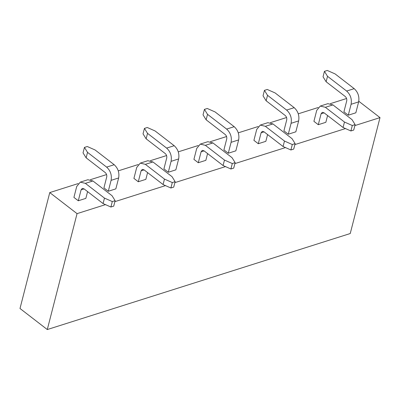 <?xml version="1.0" encoding="UTF-8"?>
<svg xmlns="http://www.w3.org/2000/svg" width="400" height="400" viewBox="0 0 400 400"><rect width="100%" height="100%" fill="white"/><g stroke="black" fill="none" stroke-linecap="round" stroke-linejoin="round"><path stroke-width="0.6" d="M358.785 101.25L380 117.62L354.875 125.585M345.48 128.56L294.875 144.6M285.485 147.58L234.875 163.615M225.485 166.595L174.88 182.635M165.485 185.61L114.88 201.65M105.485 204.625L77.05 213.64L49.76 192.58L78.16 183.58M380 117.62L350.24 233.535L47.29 329.55L77.05 213.64M49.76 192.58L20 308.49L47.29 329.55M346.575 98.505L330.415 103.63M318.155 107.515L298.27 113.82M286.575 117.525L270.415 122.645M258.155 126.53L238.27 132.835M226.58 136.54L210.415 141.66M198.16 145.545L178.27 151.85M166.58 155.555L150.42 160.675M138.16 164.56L118.27 170.865M106.58 174.57L90.42 179.69M261.085 132.81L262.275 131.36L263.97 131.77L283.07 146.51L284.475 141.055L265.37 126.315L260.285 125.08L256.72 129.44L253.915 140.35L258.285 143.72L261.085 132.81L264.085 131.86M265.37 126.315L272.93 123.92L267.845 122.685L260.285 125.08M204.435 109.38L207.27 108.485L215.09 111.945L234.195 126.69L226.635 129.085C230.49 132.64 231.975 137.05 231.085 142.32L228.285 153.23L223.915 149.86L226.72 138.95C227.015 137.195 226.52 135.725 225.235 134.54L206.13 119.795L203.035 114.835L204.435 109.38L207.53 114.34L206.13 119.795M234.195 126.69C238.05 130.245 239.53 134.655 238.645 139.925L231.085 142.32M201.085 151.83L202.275 150.375L203.97 150.785L223.075 165.525L224.475 160.07L205.37 145.33L200.285 144.1L196.72 148.46L193.92 159.365L198.285 162.735L201.085 151.83L204.085 150.875M205.37 145.33L212.93 142.935L207.845 141.7L200.285 144.1M144.435 128.4L147.27 127.5L155.09 130.96L174.195 145.705L166.635 148.1C170.49 151.655 171.975 156.065 171.085 161.335L168.285 172.245L163.92 168.875L166.72 157.965C167.015 156.21 166.52 154.74 165.235 153.555L146.13 138.815L143.035 133.85L144.435 128.4L147.535 133.36L146.13 138.815M174.195 145.705C178.05 149.26 179.535 153.67 178.645 158.94L171.085 161.335M141.085 170.845L142.275 169.39L143.97 169.8L163.075 184.54L164.475 179.09L145.37 164.345L140.285 163.115L136.72 167.475L133.92 178.385L138.285 181.755L141.085 170.845L144.09 169.89M145.37 164.345L152.93 161.95L147.845 160.72L140.285 163.115M105.235 172.57C106.52 173.755 107.015 175.225 106.72 176.98L103.92 187.89L108.285 191.26L111.085 180.35C111.975 175.08 110.49 170.67 106.64 167.115L87.535 152.375L86.135 157.83L105.235 172.57M87.535 152.375L84.44 147.415L87.27 146.515L95.095 149.98L114.195 164.72C118.05 168.275 119.535 172.685 118.645 177.955L111.085 180.35M81.085 189.86L82.275 188.405L83.97 188.815L103.075 203.56L104.475 198.105L85.37 183.36L80.285 182.13L76.72 186.49L73.92 197.4L78.285 200.77L81.085 189.86L84.09 188.91M85.37 183.36L92.93 180.965L87.845 179.735L80.285 182.13M324.435 71.35L327.27 70.45L335.09 73.915L354.195 88.655L346.635 91.05C350.49 94.605 351.97 99.02 351.085 104.29L348.28 115.195L343.915 111.83L346.715 100.92C347.01 99.16 346.52 97.69 345.235 96.505L326.13 81.765L323.035 76.805L324.435 71.35L327.53 76.31L326.13 81.765M354.195 88.655C358.045 92.21 359.53 96.625 358.64 101.89L351.085 104.29M321.085 113.795L322.27 112.34L323.965 112.755L343.07 127.495L344.47 122.04L325.37 107.3L320.285 106.065L316.715 110.425L313.915 121.335L318.285 124.705L321.085 113.795L324.085 112.845M325.37 107.3L332.925 104.905L327.84 103.67L320.285 106.065M264.435 90.365L267.27 89.47L275.09 92.93L294.195 107.67L286.635 110.07C290.49 113.625 291.97 118.035 291.085 123.305L288.285 134.215L283.915 130.845L286.715 119.935C287.015 118.18 286.52 116.705 285.235 115.52L266.13 100.78L263.035 95.82L264.435 90.365L267.53 95.325L266.13 100.78M294.195 107.67C298.05 111.225 299.53 115.64 298.645 120.91L291.085 123.305M284.475 141.055L292.295 144.52L295.13 143.62L293.725 149.075L290.89 149.975L283.07 146.51M272.93 123.92L292.03 138.66L295.13 143.62M290.89 149.975L292.295 144.52M226.635 129.085L207.53 114.34M224.475 160.07L232.295 163.535L235.13 162.635L233.73 168.09L230.895 168.99L223.075 165.525M212.93 142.935L232.03 157.675L235.13 162.635M230.895 168.99L232.295 163.535M166.635 148.1L147.535 133.36M164.475 179.09L172.295 182.55L175.13 181.65L173.73 187.105L170.895 188.005L163.075 184.54M152.93 161.95L172.035 176.69L175.13 181.65M170.895 188.005L172.295 182.55M86.135 157.83L83.035 152.87L84.44 147.415M104.475 198.105L112.295 201.565L115.13 200.67L113.73 206.125L110.895 207.02L103.075 203.56M92.93 180.965L112.035 195.71L115.13 200.67M110.895 207.02L112.295 201.565M346.635 91.05L327.53 76.31M344.47 122.04L352.29 125.505L355.125 124.605L353.725 130.06L350.89 130.96L343.07 127.495M332.925 104.905L352.03 119.645L355.125 124.605M350.89 130.96L352.29 125.505M286.635 110.07L267.53 95.325M267.58 134.555L265.84 141.325L258.285 143.72M238.645 139.925L235.845 150.835L228.285 153.23M207.58 153.57L205.845 160.34L198.285 162.735M178.645 158.94L175.845 169.85L168.285 172.245M147.58 172.59L145.845 179.355L138.285 181.755M118.645 177.955L115.845 188.865L108.285 191.26M87.585 191.605L85.845 198.375L78.285 200.77M358.64 101.89L355.84 112.8L348.28 115.195M327.58 115.54L325.84 122.31L318.285 124.705M298.645 120.91L295.84 131.815L288.285 134.215M114.195 164.72L106.64 167.115"/></g></svg>
